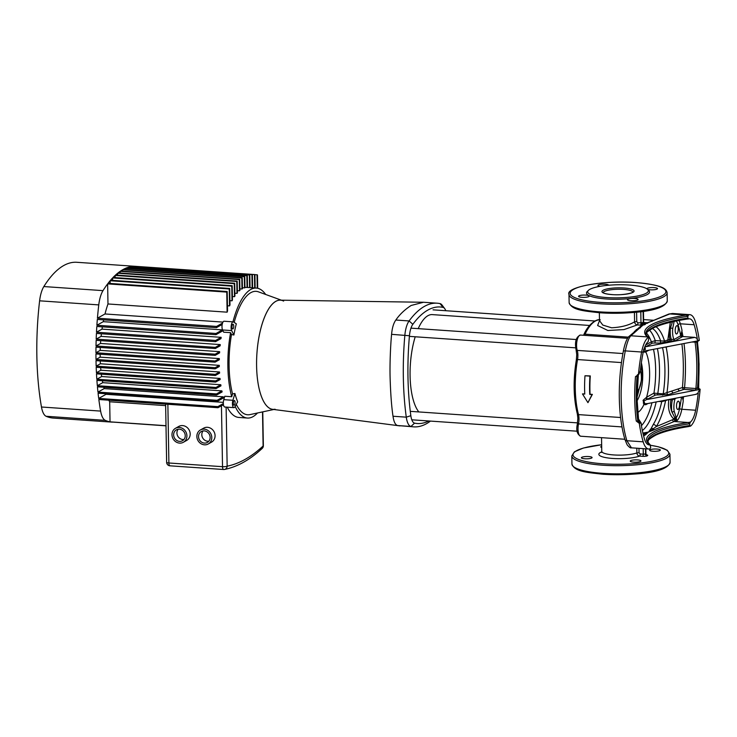 <?xml version="1.0" encoding="UTF-8"?>
<svg xmlns="http://www.w3.org/2000/svg" width="737" height="737" viewBox="0 0 737 737"><rect width="100%" height="100%" fill="white"/><g stroke="black" fill="none" stroke-linecap="round" stroke-linejoin="round"><path stroke-width="1.11" d="M418.828 411.937A50.77 18.453 -86.1 0 1 410.085 375.759A50.77 18.453 -86.1 0 1 415.217 336.781M674.198 321.166L672.734 328.37L670.44 328.029C669.049 332.387 668.874 336.118 669.924 339.25L669.592 341.286L660.361 343.073L652.475 343.046L644.599 347.394A2.082 1.271 79.2 0 1 645.391 349.439L643.585 349.449M676.234 398.109L672.337 399.933L670.974 399.841L671.048 399.104M698.215 387.699L699.883 389.311A1.787 1.621 60.7 0 1 698.197 387.459A85.059 30.908 93.9 0 0 698.989 364.142A85.059 30.908 93.9 0 0 697.405 342.161L692.135 342.051M637.855 374.553A1.787 1.621 -119.3 0 0 637.072 375.999L635.478 376.662L639.025 374.193L640.37 370.471A82.083 29.83 -86.1 0 1 642.95 353.456A19.632 7.13 93.9 0 1 648.192 341.581L648.827 338.209L648.035 337.564A23.796 8.651 93.9 0 0 641.614 352.019L625.298 350.886A86.247 31.341 93.9 0 0 621.18 398.551A86.247 31.341 93.9 0 0 626.865 440.708L631.443 447.829C630.586 448.262 629.149 447.248 627.132 444.78L624.912 439.482A2.976 1.981 -16.4 0 0 626.865 440.708L643.189 441.832A86.247 31.341 -86.1 0 1 639.292 423.296L639.292 423.296M638.095 374.516A1.787 1.594 -126.1 0 0 637.763 375.584L637.413 374.792L637.763 375.584L637.072 375.999A85.059 30.908 93.9 0 0 636.28 399.316A85.059 30.908 93.9 0 0 637.864 421.297A1.787 1.621 -119.3 0 0 639.559 423.149L641.236 423.213L638.38 418.763M581.944 297.324A5.352 1.152 -1 0 0 589.268 296.117A5.352 1.152 -1 0 0 585.887 295.104A5.352 1.152 -1 0 0 578.563 296.311A5.352 1.152 -1 0 0 581.944 297.324M630.808 300.687A5.352 1.152 -1 0 0 638.131 299.489A5.352 1.152 -1 0 0 634.75 298.476A5.352 1.152 -1 0 0 627.427 299.673A5.352 1.152 -1 0 0 630.808 300.687M647.648 289.411A5.352 1.152 -1 0 0 650.191 289.816A5.352 1.152 -1 0 0 657.515 288.618A5.352 1.152 -1 0 0 654.134 287.605A5.352 1.152 -1 0 0 646.81 288.766M608.642 285.228A5.352 1.152 -1 0 0 605.27 284.233A5.352 1.152 -1 0 0 597.947 285.44A5.352 1.152 -1 0 0 600.084 286.325M588.706 456.553A5.352 1.152 179 0 1 592.087 457.566A5.352 1.152 179 0 1 584.763 458.764A5.352 1.152 179 0 1 581.382 457.751A5.352 1.152 179 0 1 588.706 456.553M637.569 459.916A5.352 1.152 179 0 1 640.95 460.929A5.352 1.152 179 0 1 633.627 462.136A5.352 1.152 179 0 1 630.246 461.122A5.352 1.152 179 0 1 637.569 459.916M656.953 449.054A5.352 1.152 179 0 1 660.334 450.067A5.352 1.152 179 0 1 653.01 451.265A5.352 1.152 179 0 1 649.629 450.252A5.352 1.152 179 0 1 656.953 449.054M679.578 404.447A4.164 1.511 93.9 0 0 678.335 401.149A4.164 1.511 93.9 0 0 676.511 406.161A4.164 1.511 93.9 0 0 677.754 409.459A4.164 1.511 93.9 0 0 679.578 404.447M678.261 328.951A4.164 1.511 93.9 0 0 677.008 325.653A4.164 1.511 93.9 0 0 675.193 330.673A4.164 1.511 93.9 0 0 676.437 333.962A4.164 1.511 93.9 0 0 678.261 328.951M675.101 418.865L673.959 419.141C669.279 414.83 667.584 408.261 668.864 399.454L665.594 400.615A55.247 20.074 -86.1 0 1 656.317 426.576L673.959 419.141A1.787 1.428 -124.8 0 0 675.599 420.716L674.097 421.527L688.229 422.504L690.394 422.098A19.632 7.13 93.9 0 0 695.636 410.233L681.817 409.275A19.632 7.13 -86.1 0 1 676.953 420.809L675.866 420.256L674.991 418.367A1.437 0.525 93.9 0 0 674.834 417.759L671.904 411.955A13.082 4.754 -86.1 0 1 672.337 399.933L672.374 398.846M637.063 400.753A25.427 9.24 93.9 0 0 642.728 374.11A25.427 9.24 93.9 0 0 641.365 362.788M647.989 403.498L645.833 404.714L643.908 404.595L643.208 400.127L646.589 397.252L653.94 393.134L663.199 393.88L682.434 387.542L696.179 388.556L698.197 387.459L697.589 386.639L698.197 387.459M648.652 350.351L645.29 352.12L642.36 352.056M629.195 285.035A30.337 6.55 179 0 1 648.348 290.774A30.337 6.55 179 0 1 606.837 297.573A30.337 6.55 179 0 1 587.684 291.834A30.337 6.55 179 0 1 629.195 285.035M599.356 312.764L599.494 320.641L602.811 325.081L611.572 327.772C621.042 327.311 628.716 325.33 634.594 321.82L636.759 321.636L637.892 322.861L643.521 322.576L643.327 311.336M667.538 346.749L665.253 347.182M688.607 314.819L687.861 316.32L687.013 316.44A1.188 0.626 -98.8 0 0 686.359 315.067L688.607 314.819A23.796 8.651 93.9 0 1 689.841 314.662A23.796 8.651 93.9 0 1 695.406 321.848A86.247 31.341 -86.1 0 1 699.302 340.383L698.713 340.715L697.119 339.554L697.266 338.569A82.083 29.83 -86.1 0 0 694.143 324.75A19.632 7.13 93.9 0 0 689.556 318.817A19.632 7.13 93.9 0 0 688.598 318.928L686.423 319.139A1.188 0.626 -98.8 0 0 686.589 319.149A1.188 0.626 -98.8 0 0 687.05 318.181L687.888 318.071L688.598 318.928L686.589 319.149C672.107 321.424 661.2 324.28 653.876 327.707C644.018 333.225 647.031 333.179 645.916 335.16M700.076 389.164L698.04 392.406L698.215 393.208A82.083 29.83 -86.1 0 1 695.636 410.233M648.827 338.209L647.408 336.92A90.411 19.512 179 0 1 686.359 315.067L669.832 313.934A2.976 2.487 -110.7 0 0 668.837 314.054L672.531 313.474L669.832 313.934L645.179 323.847A1.787 1.612 -63.6 0 1 644.359 323.709A1.787 1.612 -63.6 0 1 644.359 323.7L643.521 322.576A1.787 1.621 60.7 0 0 645.216 324.427L644.995 324.556A3.565 0.774 179 0 1 643.125 325.008L630.89 335.777C628.799 337.868 626.938 342.908 625.298 350.886A2.976 0.894 11 0 0 623.327 351.346C624.7 344.105 626.533 339.186 628.845 336.569L628.845 336.569A2.976 2.837 45.2 0 1 630.89 335.777L647.408 336.92A1.188 1.124 130.1 0 1 648.192 337.168L648.192 337.168C646.404 335.409 645.64 334.156 645.888 333.41A89.223 19.254 -1 0 1 687.013 316.44M638.435 374.516A86.247 31.341 -86.1 0 1 641.614 352.019M650.707 445.618L649.997 444.761L650.734 447.359L649.979 448.87A23.796 8.651 93.9 0 1 648.753 449.026L631.443 447.829M641.236 423.213L641.328 425.12A82.083 29.83 -86.1 0 0 644.442 438.939A19.632 7.13 93.9 0 0 649.039 444.872A19.632 7.13 93.9 0 0 649.997 444.761L649.279 444.347A1.188 1.124 -49.9 0 1 650.071 444.604L650.071 444.604C648.284 442.845 647.51 441.592 647.759 440.846A89.223 19.254 -1 0 1 688.892 423.876L689.731 423.729L689.758 425.47L690.551 426.115A23.796 8.651 93.9 0 0 696.972 411.67A86.247 31.341 -86.1 0 0 700.15 389.164M643.189 441.832A23.796 8.651 93.9 0 0 648.753 449.026M687.861 316.32L687.888 318.071M643.447 351.236L698.713 340.715M690.394 422.098L689.731 423.729M647.878 441.647A89.223 19.254 179 0 1 688.92 425.618A1.188 0.626 81.2 0 1 688.459 426.585L690.551 426.115M639.219 423.296L636.252 421.039L638.187 421.113A1.787 1.621 -119.3 0 0 639.873 422.974L638.97 422.025M637.772 374.58L638.362 374.516M697.875 387.634A1.787 1.621 60.7 0 0 699.57 389.495L695.995 390.177L683.936 389.366L668.45 394.608L655.626 394.986A1.787 1.621 60.7 0 1 653.94 393.134A49.969 18.158 93.9 0 0 655.644 369.301A49.969 18.158 93.9 0 0 653.516 349.43M638.62 421.933L639.255 421.997A1.787 1.032 98 0 1 639.154 422.025M645.686 344.98L651.351 341.802L655.276 340.66L664.553 341.093L669.924 339.25L674.051 339.517A1.188 1.078 -119.3 0 0 675.175 340.752L669.592 341.286M682.748 396.865L683.254 400.946L682.287 396.948M698.215 393.208L695.857 394.286M670.956 341.378L671.278 339.342A13.082 4.754 -86.1 0 1 670.44 328.029L672.43 321.802M668.846 341.369A1.188 0.977 -109.3 0 1 667.833 339.95L670.311 322.299M665.622 400.136A1.188 0.977 70.5 0 0 665.594 400.615L661.734 401.628L658.86 401.425M642.784 433.07L648.505 432.029L651.268 428.317A2.976 2.644 -155.4 0 1 653.397 429.081A1.787 1.585 -116 0 0 654.53 429.671L648.505 432.029L656.317 426.576A2.976 2.285 -148.2 0 0 653.277 424.457A52.944 19.236 93.9 0 0 661.734 401.628L661.808 400.864M634.336 331.604L642.001 325.164L637.312 324.943L623.963 329.596L607.832 330.489L597.615 325.514L599.485 320.706M652.125 321.268A2.976 2.616 64.7 0 0 650.909 321.479L644.507 323.764A1.787 1.308 100.4 0 0 644.507 323.764L647.657 323.156M672.734 328.37A11.304 4.109 93.9 0 0 674.051 339.517L680.896 335.611L682.02 330.36L681.32 335.197L682.628 336.533L675.175 340.752M681.909 331.208A82.083 29.83 -86.1 0 1 682.959 336.551L694.862 337.371L697.266 338.569M642.913 433.089A2.976 2.543 -87.7 0 1 644.516 434.065L648.505 432.029L645.704 434.618A1.787 1.649 56.7 0 1 644.516 434.065L643.235 434.425M668.864 399.454L670.974 399.841C670.062 403.996 670.375 408.04 671.904 411.955A1.787 0.894 170.8 0 0 674.171 411.145L675.866 416.589A1.787 1.428 152.3 0 1 674.834 417.759A1.787 1.373 126.8 0 0 673.959 419.141M587.942 402.66L592.373 394.387L590.07 394.231A57.108 20.747 -86.1 0 1 590.3 375.925L584.985 375.769L589.959 376.119A57.993 21.078 93.9 0 0 589.747 394.415L592.041 394.571L587.942 402.66L582.47 393.917L584.773 394.074A57.993 21.078 -86.1 0 1 584.985 375.769M584.754 393.862L582.47 393.917M651.268 428.317L653.277 424.457M601.705 447.516A5.352 1.152 179 0 1 600.756 446.88A5.352 1.152 179 0 1 601.687 446.217M676.787 420.044L676.953 420.809L675.599 420.716A1.787 0.645 -86.1 0 0 675.866 420.256A1.787 1.262 148.1 0 1 676.787 420.044L676.188 417.796A1.787 0.746 173.5 0 1 674.991 418.367M672.559 419.887A1.787 1.492 -110.6 0 0 674.097 421.527L654.53 429.671M681.9 336.993L680.896 335.611L681.32 335.197M688.92 425.618L689.758 425.47M644.359 323.709L644.709 323.801A1.787 1.419 -91.1 0 0 644.967 323.764L645.179 323.847A3.565 0.774 179 0 1 645.216 324.427M642.369 322.926A1.787 0.7 83.6 0 0 643.125 325.008L638.73 328.324A2.976 2.764 55.6 0 1 640.352 327.873M636.98 329.559A2.976 2.229 47.4 0 1 636.261 329.55M641.918 323.036L642.535 325.128L642.001 325.164L641.789 323.064M646.46 454.812A3.565 0.774 179 0 1 647.501 455.678L647.279 455.798A3.565 0.774 179 0 1 642.655 456.304L639.569 456.092C637.947 455.752 637.054 454.701 636.888 452.933L636.805 448.197M637.892 322.861A1.787 0.645 93.9 0 1 637.312 324.943C635.69 324.593 634.787 323.552 634.594 321.82L634.428 312.405M655.626 394.986L643.769 401.029L644.516 402.623L644.202 403.701L646.92 403.627M646.045 403.876L696.493 394.24M645.363 350.978L646.137 350.748M695.138 341.397L698.206 340.872M647.427 444.227L649.279 444.347A90.411 19.512 179 0 1 688.229 422.504A1.188 0.626 81.2 0 1 688.892 423.876M647.786 442.587C648.91 440.615 645.888 440.662 655.755 435.143C663.079 431.716 673.977 428.86 688.459 426.585A1.188 0.626 81.2 0 1 688.303 426.576M638.187 421.113L638.555 420.938A1.787 1.64 -111.5 0 0 640.02 422.789M699.054 389.68A1.787 1.594 53.9 0 1 697.506 387.874A83.281 30.263 -86.1 0 0 698.335 364.511A83.281 30.263 -86.1 0 0 696.714 342.521A1.787 1.64 68.5 0 1 697.672 340.991M646.082 397.621A1.787 1.575 64.4 0 0 647.722 399.399L695.995 390.177L696.179 388.556M668.45 394.608A1.787 1.446 71 0 1 666.939 392.849A55.247 20.074 -86.1 0 0 668.459 368.961A55.247 20.074 -86.1 0 0 666.147 347.219A1.787 1.446 71 0 1 666.174 347.007M648.274 399.113A1.787 1.621 60.7 0 1 646.589 397.252A33.607 12.216 -86.1 0 0 649.619 372.682A33.607 12.216 -86.1 0 0 645.796 351.954A1.787 1.621 60.7 0 1 646.202 350.821M643.023 400.771A1.188 0.58 -170.4 0 0 643.714 401.085L644.202 403.701A1.188 1.013 138.6 0 0 643.742 404.447M697.405 342.161A1.787 1.621 60.7 0 1 697.884 340.955M697.082 342.337A1.787 1.621 60.7 0 1 697.746 340.982M695.378 342.281L695.267 341.452M645.29 352.12A1.787 1.575 64.4 0 1 645.916 350.876M637.947 374.534A1.787 1.621 -119.3 0 0 637.394 375.815M674.171 411.145A11.304 4.109 93.9 0 1 675.083 398.754A1.188 1.078 60.7 0 1 675.166 398.312M645.833 404.714A1.188 1.078 60.7 0 1 646.229 403.839M637.717 412.49A33.607 12.216 -86.1 0 0 643.908 404.595A1.188 1.059 135.5 0 1 644.424 403.793M645.087 346.261A1.188 1.078 -119.3 0 0 645.925 346.712L694.862 337.371M646.552 333.096A49.969 18.158 93.9 0 1 651.351 341.802A1.188 1.078 -119.3 0 0 652.475 343.046M655.994 326.767A55.247 20.074 -86.1 0 1 664.553 341.093A1.188 0.977 -109.5 0 0 665.575 342.521M678.952 320.457A19.632 7.13 -86.1 0 1 680.325 323.792A1.787 1.188 -16.4 0 0 678.123 324.916A80.305 29.185 93.9 0 1 680.702 335.786A1.188 1.078 -119.3 0 0 681.826 337.021M638.97 448.345L639.053 452.748L640.195 453.983L643.281 454.195L643.18 448.64M601.705 451.892A22.009 4.744 179 0 0 612.742 458.46A22.009 4.744 179 0 0 639.569 456.092A1.787 0.645 93.9 0 0 640.195 453.983M418.22 328.638A50.77 18.453 -86.1 0 1 432.297 314.607L589.582 325.459M430.454 421.085A148.708 54.041 -86.1 0 1 413.743 426.861L397.676 425.544C395.364 425 393.807 421.905 393.014 416.248C391.54 406.538 390.555 393.3 390.076 376.533C389.726 361.95 390.711 343.101 391.587 334.331C392.167 327.901 393.586 323.138 395.833 320.033C399.712 314.395 404.834 309.54 411.191 305.459L423.517 302.262L437.225 303.202A148.708 54.041 -86.1 0 1 440.026 303.598A17.845 6.486 -86.1 0 1 442.117 305.136L444.706 308.61A14.279 5.187 93.9 0 0 443.029 307.384A145.143 52.742 93.9 0 0 412.849 324.308A14.279 5.187 93.9 0 0 409.45 335.75A145.143 52.742 93.9 0 0 410.841 415.696A14.279 5.187 93.9 0 0 414.572 423.139A145.143 52.742 93.9 0 0 428.759 420.974M283.625 301.083A54.722 19.89 93.9 0 0 275.831 301.35A54.722 19.89 93.9 0 0 268.185 309.743A54.722 19.89 93.9 0 0 257.775 344.787A54.722 19.89 93.9 0 0 258.484 385.672A54.722 19.89 93.9 0 0 269.908 408.464M413.743 426.861A148.708 54.041 -86.1 0 1 410.942 426.465A17.845 6.486 -86.1 0 1 406.28 417.16A148.708 54.041 -86.1 0 1 403.342 377.455A148.708 54.041 -86.1 0 1 404.853 335.243A17.845 6.486 -86.1 0 1 409.099 320.945A148.708 54.041 -86.1 0 1 437.225 303.202M445.793 310.719A14.279 5.187 93.9 0 0 444.706 308.61M231.989 327.099A2.377 0.866 -86.1 0 1 233.03 324.234A2.377 0.866 -86.1 0 1 233.749 326.113A2.377 0.866 -86.1 0 1 232.708 328.978A2.377 0.866 -86.1 0 1 231.989 327.099M233.196 321.857A4.763 1.732 -86.1 0 1 233.537 321.986L236.31 323.81A61.226 22.248 93.9 0 0 233.905 335.013L231.685 330.591A4.763 1.732 -86.1 0 1 231.114 327.597A4.763 1.732 -86.1 0 1 233.196 321.857L224.076 321.231A4.763 1.732 93.9 0 0 221.994 326.961A4.763 1.732 93.9 0 0 222.565 329.964L223.68 332.184L230.589 332.663A65.132 23.667 93.9 0 0 227.88 366.529A65.132 23.667 93.9 0 0 231.713 396.727L224.794 396.248L223.781 399.666L232.901 400.302A4.763 1.732 93.9 0 0 232.45 403.867A4.763 1.732 93.9 0 0 233.878 407.635A4.763 1.732 93.9 0 0 235.02 406.686L237.673 401.803A61.226 22.248 93.9 0 1 234.928 393.494L232.551 393.89L231.713 396.727M235.075 402.393A2.377 0.866 93.9 0 0 234.366 400.513A2.377 0.866 93.9 0 0 233.325 403.379A2.377 0.866 93.9 0 0 234.034 405.258A2.377 0.866 93.9 0 0 235.075 402.393M233.878 407.635L224.748 407.008A4.763 1.732 -86.1 0 1 223.329 403.24A4.763 1.732 -86.1 0 1 223.781 399.666M183.964 439.482A6.246 5.656 60.7 0 1 176.926 433.024A6.246 5.656 60.7 0 1 178.207 429.21M185.245 435.668A6.246 5.656 -119.3 0 0 182.223 430.168A6.246 5.656 -119.3 0 0 176.392 429.828A6.246 5.656 -119.3 0 0 173.637 434.876A6.246 5.656 -119.3 0 0 176.659 440.376A6.246 5.656 -119.3 0 0 182.5 440.717A6.246 5.656 -119.3 0 0 185.245 435.668M171.979 434.756A8.033 7.278 -119.3 0 0 175.867 441.832A8.033 7.278 -119.3 0 0 183.375 442.274A8.033 7.278 -119.3 0 0 186.903 435.788A8.033 7.278 -119.3 0 0 183.016 428.713A8.033 7.278 -119.3 0 0 175.517 428.271A8.033 7.278 -119.3 0 0 171.979 434.756M183.375 442.274L186.664 440.431A8.033 7.278 -119.3 0 0 190.192 433.946A8.033 7.278 -119.3 0 0 186.304 426.87A8.033 7.278 -119.3 0 0 178.805 426.419L175.517 428.271M208.847 441.205A6.246 5.656 60.7 0 1 201.809 434.738A6.246 5.656 60.7 0 1 203.08 430.933M210.128 437.391A6.246 5.656 -119.3 0 0 207.097 431.882A6.246 5.656 -119.3 0 0 201.265 431.541A6.246 5.656 -119.3 0 0 198.52 436.59A6.246 5.656 -119.3 0 0 201.542 442.089A6.246 5.656 -119.3 0 0 207.373 442.43A6.246 5.656 -119.3 0 0 210.128 437.391M196.853 436.47A8.033 7.278 -119.3 0 0 200.75 443.545A8.033 7.278 -119.3 0 0 208.249 443.987A8.033 7.278 -119.3 0 0 211.786 437.502A8.033 7.278 -119.3 0 0 207.898 430.426A8.033 7.278 -119.3 0 0 200.39 429.984A8.033 7.278 -119.3 0 0 196.853 436.47M208.249 443.987L211.537 442.145A8.033 7.278 -119.3 0 0 215.075 435.659A8.033 7.278 -119.3 0 0 211.187 428.584A8.033 7.278 -119.3 0 0 203.679 428.142L200.39 429.984M282.575 300.622A54.722 19.89 93.9 0 0 256.596 366.086A54.722 19.89 93.9 0 0 275.085 409.219M233.905 335.013L231.51 334.506A61.862 22.479 93.9 0 0 229.087 365.847A61.862 22.479 93.9 0 0 232.551 393.89M236.282 404.355A61.862 22.479 93.9 0 0 249.99 414.599L273.952 409.459M235.158 406.428A65.132 23.667 93.9 0 0 247.411 418.045A65.132 23.667 93.9 0 0 257.489 412.996M215.158 368.85L219.322 366.519A65.132 23.667 -86.1 0 1 219.313 365.939A65.132 23.667 -86.1 0 1 219.304 365.359L215.14 367.689A152.872 55.551 93.9 0 0 215.158 368.85L96.013 360.642A152.872 55.551 -86.1 0 0 96.16 366.132L100.389 363.756L219.525 371.973L215.296 374.341A152.872 55.551 93.9 0 0 215.342 375.492L96.197 367.275A152.872 55.551 -86.1 0 0 96.436 372.719L100.886 370.223L220.022 378.44L215.572 380.928A152.872 55.551 93.9 0 0 215.637 382.07L96.492 373.852A152.872 55.551 -86.1 0 0 96.823 379.242L101.66 376.533L220.805 384.742L215.969 387.459A152.872 55.551 93.9 0 0 216.042 388.583L96.906 380.366A152.872 55.551 -86.1 0 0 97.33 385.7L102.747 382.66L221.892 390.877L216.475 393.917A152.872 55.551 93.9 0 0 216.577 395.032L97.431 386.814A152.872 55.551 -86.1 0 0 97.957 392.093L104.184 388.602L223.329 396.819L217.093 400.311A152.872 55.551 93.9 0 0 217.222 401.416L98.076 393.199A152.872 55.551 -86.1 0 0 98.703 398.422L106.054 394.295L223.339 402.384M100.26 360.927A65.132 23.667 93.9 0 0 100.389 363.756M215.342 375.492L219.598 373.106A65.132 23.667 -86.1 0 1 219.525 371.973M100.647 367.588A65.132 23.667 93.9 0 0 100.886 370.223M215.637 382.07L220.142 379.546A65.132 23.667 -86.1 0 1 220.022 378.44M101.338 374.193A65.132 23.667 93.9 0 0 101.66 376.533M216.042 388.583L220.971 385.829A65.132 23.667 -86.1 0 1 220.805 384.742M102.369 380.743A65.132 23.667 93.9 0 0 102.747 382.66M216.577 395.032L222.113 391.927A65.132 23.667 -86.1 0 1 221.892 390.877M103.825 387.257A65.132 23.667 93.9 0 0 104.184 388.602M217.222 401.416L223.615 397.823A65.132 23.667 -86.1 0 1 223.329 396.819M105.842 393.733A65.132 23.667 93.9 0 0 106.054 394.295M247.411 418.045L238.843 417.446A65.132 23.667 -86.1 0 1 227.236 407.174M244.951 287.329L247.061 287.476A65.132 23.667 -86.1 0 1 247.503 287.476L247.291 275.546L128.155 267.328A152.872 55.551 -86.1 0 1 130.246 266.785L130.256 267.476M242.409 287.734L244.518 287.881A65.132 23.667 -86.1 0 1 244.96 287.762L244.758 276.486L125.622 268.268A152.872 55.551 -86.1 0 1 127.713 267.476L127.731 268.415M239.884 288.858L241.994 289.005A65.132 23.667 -86.1 0 1 242.427 288.757L242.233 277.72L123.097 269.512A152.872 55.551 -86.1 0 1 125.179 268.461L125.207 269.659M237.369 290.691L239.479 290.829A65.132 23.667 -86.1 0 1 239.912 290.461L239.718 279.259L120.573 271.05A152.872 55.551 -86.1 0 1 122.655 269.751L122.683 271.188M234.873 293.234L236.973 293.381A65.132 23.667 -86.1 0 1 237.406 292.884L237.203 281.101L118.067 272.883A152.872 55.551 -86.1 0 1 120.14 271.345L120.168 273.031M232.385 296.532L234.486 296.679A65.132 23.667 -86.1 0 1 234.919 296.053L234.698 283.238L115.552 275.021A152.872 55.551 -86.1 0 1 117.625 273.234L117.662 275.168M229.907 300.668L232.017 300.816A65.132 23.667 -86.1 0 1 232.441 300.033L232.192 285.689L113.047 277.471A152.872 55.551 -86.1 0 1 115.119 275.426L115.156 277.619M227.447 305.763L229.557 305.91A65.132 23.667 -86.1 0 1 229.981 304.943L229.695 288.443L110.55 280.226A152.872 55.551 -86.1 0 1 112.614 277.932L112.66 280.373M227.116 312.175L226.766 292.101L107.63 283.883L107.98 303.966L227.116 312.175A65.132 23.667 -86.1 0 1 227.54 310.986L227.199 291.53L108.063 283.312A152.872 55.551 -86.1 0 1 110.117 280.742L110.163 283.459M107.98 303.966A65.132 23.667 93.9 0 0 105.004 313.962L222.989 322.097M103.65 319.876A65.132 23.667 93.9 0 0 103.291 321.664L222.436 329.881L216.033 333.474A152.872 55.551 93.9 0 0 215.95 334.69L96.814 326.473A152.872 55.551 -86.1 0 0 96.483 332.23L102.019 329.126L221.155 337.334L215.619 340.448A152.872 55.551 93.9 0 0 215.563 341.655L96.418 333.437A152.872 55.551 -86.1 0 0 96.188 339.14L101.107 336.376L220.252 344.594L215.324 347.357A152.872 55.551 93.9 0 0 215.287 348.546L96.151 340.337A152.872 55.551 -86.1 0 0 96.013 345.985L100.508 343.451L219.654 351.669L215.149 354.193A152.872 55.551 93.9 0 0 215.13 355.381L95.985 347.164A152.872 55.551 -86.1 0 0 95.948 352.756L100.204 350.37L219.34 358.587L215.084 360.973A152.872 55.551 93.9 0 0 215.084 362.153L95.948 353.935A152.872 55.551 -86.1 0 0 95.994 359.472L100.158 357.141L219.304 365.359M215.95 334.69L222.178 331.189A65.132 23.667 -86.1 0 1 222.436 329.881M102.369 326.86A65.132 23.667 93.9 0 0 102.019 329.126M215.563 341.655L220.98 338.615A65.132 23.667 -86.1 0 1 221.155 337.334M101.402 333.778A65.132 23.667 93.9 0 0 101.107 336.376M215.287 348.546L220.123 345.837A65.132 23.667 -86.1 0 1 220.252 344.594M100.711 340.651A65.132 23.667 93.9 0 0 100.508 343.451M215.13 355.381L219.58 352.885A65.132 23.667 -86.1 0 1 219.654 351.669M100.296 347.459A65.132 23.667 93.9 0 0 100.204 350.37M215.084 362.153L219.313 359.776A65.132 23.667 -86.1 0 1 219.34 358.587M100.149 354.221A65.132 23.667 93.9 0 0 100.158 357.141M265.661 294.459A65.132 23.667 93.9 0 0 256.365 288.084A65.132 23.667 93.9 0 0 232.956 321.848M281.488 300.226L258.457 291.843A61.862 22.479 93.9 0 0 234.173 322.401M231.51 334.506L230.589 332.663M223.44 404.668L217.986 407.727L98.841 399.509A152.872 55.551 -86.1 0 0 100.619 411.089A20.82 7.563 93.9 0 0 105.262 420.357L46.109 416.276A152.872 55.551 93.9 0 0 53.202 418.063L112.365 422.144A152.872 55.551 -86.1 0 1 110.476 421.923L166 425.746M223.339 403.554L217.839 406.64A152.872 55.551 93.9 0 0 217.986 407.727M108.754 400.2A65.132 23.667 93.9 0 0 109.684 401.766L110.034 421.84L166 425.7M165.65 405.626L109.684 401.766M215.14 367.689L95.994 359.472M215.084 360.973L95.948 352.756M215.149 354.193L96.013 345.985M215.324 347.357L96.188 339.14M215.619 340.448L96.483 332.23M216.033 333.474L96.888 325.257L103.291 321.664M222.556 323.064L216.567 326.427A152.872 55.551 93.9 0 0 216.466 327.652L97.321 319.443A152.872 55.551 -86.1 0 0 96.888 325.257M222.206 324.437L216.466 327.652M216.567 326.427L97.422 318.209L105.004 313.962M215.296 374.341L96.16 366.132M215.572 380.928L96.436 372.719M215.969 387.459L96.823 379.242M216.475 393.917L97.33 385.7M217.093 400.311L97.957 392.093M217.839 406.64L98.703 398.422M241.994 289.005L241.8 277.969L122.655 269.751M244.518 287.881L244.325 276.679L125.179 268.461M247.061 287.476L246.849 275.693L127.713 267.476M249.603 287.614L249.382 275.002L130.246 266.785M250.046 287.642L249.825 274.91L130.689 266.693A152.872 55.551 -86.1 0 1 132.78 266.407L132.789 266.84M252.155 287.789L251.925 274.615L132.78 266.407M252.598 287.817L252.367 274.588L133.222 266.37A152.872 55.551 -86.1 0 1 135.332 266.333L135.332 266.518M254.707 287.964L254.468 274.551L135.332 266.333M255.149 288.001L254.91 274.569L135.774 266.352A152.872 55.551 -86.1 0 1 135.995 266.37A152.872 55.551 -86.1 0 1 136.225 266.389M257.25 288.185L257.02 274.8L254.91 274.661M257.701 288.278L257.462 274.883A152.872 55.551 93.9 0 0 257.02 274.8M239.479 290.829L239.276 279.563L120.14 271.345M236.973 293.381L236.77 281.451L117.625 273.234M234.486 296.679L234.255 283.644L115.119 275.426M232.017 300.816L231.759 286.14L112.614 277.932M229.557 305.91L229.262 288.959L110.117 280.742M229.695 288.443A152.872 55.551 93.9 0 0 229.262 288.959M112.586 422.071L166 425.839M227.199 291.53A152.872 55.551 93.9 0 0 226.766 292.101M135.995 266.37L76.841 262.289A152.872 55.551 93.9 0 0 43.842 286.555L103.005 290.636A152.872 55.551 -86.1 0 1 107.63 283.883M103.005 290.636A20.82 7.563 93.9 0 0 98.767 304.897L39.614 300.816A152.872 55.551 93.9 0 0 41.465 407.008L100.619 411.089M97.422 318.209A152.872 55.551 -86.1 0 1 98.767 304.897M110.034 421.84A152.872 55.551 -86.1 0 1 105.262 420.357M39.614 300.816A20.82 7.563 -86.1 0 1 43.842 286.555M46.109 416.276A20.82 7.563 -86.1 0 1 41.465 407.008M223.541 405.203A3.565 0.774 179 0 1 222.417 405.239M260.032 449.137A3.565 3.105 -132.9 0 0 262.215 448.4L262.215 448.4A3.565 3.105 -132.9 0 0 263.109 446.014L262.51 411.919M167.861 404.272L168.893 462.993A3.565 1.299 93.9 0 0 169.961 465.812L223.587 469.506A3.565 1.299 -86.1 0 0 223.716 469.497A3.565 3.307 -101.2 0 0 224.527 469.451L224.527 469.451A3.565 3.307 -101.2 0 0 227.153 466.18A361.066 131.204 93.9 0 0 263.109 446.014A3.565 0.774 179 0 0 263.358 445.719L262.768 411.863M234.928 393.494L232.901 400.302M695.295 390.149A1.787 0.645 93.9 0 0 695.903 388.556A82.083 29.83 93.9 0 0 696.787 364.686A82.083 29.83 93.9 0 0 695.092 342.254A1.787 0.645 93.9 0 0 694.862 341.526M636.252 421.039A86.247 31.341 -86.1 0 1 634.741 399.482A86.247 31.341 -86.1 0 1 635.478 376.662M638.555 420.938A83.281 30.263 -86.1 0 1 636.943 398.947A83.281 30.263 -86.1 0 1 637.763 375.584M632.899 292.092A14.869 3.206 -1 0 0 623.52 289.392A14.869 3.206 -1 0 0 603.179 292.607M612.097 294.625A16.057 3.464 179 0 1 603.087 290.277A16.057 3.464 179 0 1 623.935 287.983A16.057 3.464 179 0 1 632.945 292.331A16.057 3.464 179 0 1 612.097 294.625M635.69 282.566A47.887 10.327 -1 0 0 573.533 289.392A47.887 10.327 -1 0 0 600.388 302.363A47.887 10.327 -1 0 0 662.545 295.528A47.887 10.327 -1 0 0 635.69 282.566M599.973 303.773A49.075 10.585 179 0 1 568.992 294.478C565.196 287.421 602.074 280.005 635.791 282.538C661.494 284.887 666.368 288.407 667.123 292.764A49.075 10.585 179 0 1 599.973 303.773M667.271 300.899C664.221 311.944 629.278 314.008 600.471 312.838C583.778 310.968 571.765 310.194 569.13 302.612A49.075 10.585 -1 0 0 600.111 311.898A49.075 10.585 -1 0 0 667.271 300.899L667.123 292.764M601.659 444.761A47.887 10.327 -1 0 0 572.99 454.886A47.887 10.327 -1 0 0 603.207 463.803A47.887 10.327 -1 0 0 662.287 458.396A47.887 10.327 -1 0 0 650.67 445.323M650.66 445.277L658.537 446.834L667.178 450.206L669.942 454.213A49.075 10.585 179 0 1 602.783 465.213A49.075 10.585 179 0 1 571.811 455.927L571.949 464.052A49.075 10.585 -1 0 0 602.93 473.347A49.075 10.585 -1 0 0 670.08 462.339C667.04 473.394 632.097 475.457 603.29 474.287C586.588 472.408 574.584 471.634 571.949 464.052M601.53 437.658L601.77 451.339A19.033 4.109 -1 0 0 613.792 454.941A19.033 4.109 -1 0 0 636.888 452.933L639.053 452.748M623.345 351.503A2.976 0.894 11 0 1 623.327 351.346C620.407 366.584 619.062 382.125 619.301 397.989C619.605 413.825 621.475 427.663 624.912 439.482M640.545 371.439A11.304 4.109 -86.1 0 1 641.393 377.298A11.304 4.109 -86.1 0 1 637.035 390.831M648.053 289.881A31.525 6.799 179 0 1 639.569 297.075A31.525 6.799 179 0 1 606.413 298.982A31.525 6.799 179 0 1 587.951 290.931M576.463 359.969A1.787 0.461 10 0 1 576.362 359.776L576.758 354.663L576.058 349.66A1.787 1.234 -17.9 0 0 577.228 350.397A8.927 3.243 -86.1 0 1 577.891 355.004A8.927 3.243 -86.1 0 1 577.532 359.545A57.108 20.747 93.9 0 0 578.499 414.609A8.927 3.243 -86.1 0 1 578.996 418.671A8.927 3.243 -86.1 0 1 578.508 423.913A8.927 3.243 93.9 0 0 580.692 436.221C577.117 434.333 575.993 430.334 577.32 424.226A1.787 0.599 11.9 0 1 578.508 423.913L621.982 426.916M577.412 424.484A1.787 0.599 11.9 0 1 577.32 424.226L577.872 418.33L577.329 413.881A1.787 1.133 -14.8 0 0 578.499 414.609L620.591 417.51M643.65 322.53L647.611 322.797M657.432 348.675A52.944 19.236 -86.1 0 1 659.504 368.878A52.944 19.236 -86.1 0 1 657.791 393.503A1.787 0.645 93.9 0 1 657.229 394.783M662.627 395.161A1.787 0.645 93.9 0 0 663.199 393.88A52.944 19.236 93.9 0 0 664.912 369.246A52.944 19.236 93.9 0 0 662.545 347.698M684.019 343.599A82.083 29.83 -86.1 0 1 685.428 363.903A82.083 29.83 -86.1 0 1 684.544 387.773A1.787 0.645 93.9 0 1 683.936 389.366A1.787 1.437 71.5 0 1 682.434 387.542A80.701 29.323 93.9 0 0 683.3 364.069A80.701 29.323 93.9 0 0 681.9 344.004M660.361 343.073L660.684 341.028A52.944 19.236 93.9 0 0 652.392 328.453M649.546 330.167A52.944 19.236 -86.1 0 1 655.276 340.66L654.953 342.696M683.254 400.946A82.083 29.83 -86.1 0 1 681.817 409.275A1.787 0.534 -169 0 1 679.588 408.547A80.305 29.185 93.9 0 0 681.467 397.114M683.549 396.709A82.083 29.83 -86.1 0 1 683.116 399.869M599.476 319.83A57.108 20.747 93.9 0 0 585.077 334.165L628.329 337.141M694.143 324.75L680.325 323.792A82.083 29.83 -86.1 0 1 682.02 330.36M645.704 434.618L643.641 436.037M675.866 416.589A2.884 1.05 -86.1 0 1 676.188 417.796A17.845 6.486 93.9 0 0 679.588 408.547M678.123 324.916A17.845 6.486 93.9 0 0 676.271 320.982M621.466 362.576L577.532 359.545A1.787 0.461 10 0 0 576.362 359.776C573.091 379.758 573.414 397.796 577.329 413.881M656.179 401.941A52.944 19.236 -86.1 0 1 642.351 430.546M641.43 425.71A49.969 18.158 93.9 0 0 651.969 402.743M627.528 338.301L580.47 335.059A8.927 3.243 93.9 0 0 577.062 340.54A8.927 3.243 93.9 0 0 577.228 350.397L622.912 353.548M583.538 335.271L583.815 334.736A1.787 1.216 -154.8 0 1 585.077 334.165A8.927 3.243 -86.1 0 1 584.404 335.326M665.447 303.819A47.887 10.327 179 0 1 600.572 312.82M668.266 465.268A47.887 10.327 179 0 1 603.391 474.259M643.852 349.725L645.391 349.439M646.008 334.211A89.223 19.254 179 0 1 687.05 318.181M679.689 390.794A1.787 1.437 71.4 0 1 678.187 388.989M673.452 392.904A1.787 1.446 71.2 0 1 671.941 391.117M644.516 402.623L643.263 403.01M643.106 311.364L643.3 322.695A1.787 1.621 60.7 0 0 644.995 324.556M640.407 325.155A1.787 0.645 93.9 0 0 640.987 323.073L640.794 311.687M636.593 312.184L636.759 321.636M645.501 448.796L645.594 453.946L645.723 448.815M647.501 455.678A1.787 1.621 60.7 0 1 645.815 453.817L646.662 454.959L645.345 454.747M642.655 456.304A1.787 0.645 93.9 0 0 643.281 454.195L645.594 453.946A1.787 1.621 60.7 0 0 647.279 455.798M409.45 335.75L391.587 334.331M414.572 423.139L410.942 426.465L397.676 425.544M393.014 416.248L406.28 417.16L410.841 415.696M395.833 320.033L409.099 320.945L412.849 324.308M440.026 303.598L443.029 307.384M226.121 407.1L227.153 466.18A3.565 0.774 179 0 1 222.519 466.687L221.45 405.783M165.622 404.116L166.636 462.311A3.565 0.774 179 0 0 168.893 462.993L222.519 466.687A3.565 1.299 -86.1 0 0 223.587 469.506A3.565 3.565 0 0 0 224.527 469.451C237.397 466.825 249.954 459.805 262.215 448.4A3.565 3.565 0 0 0 263.358 445.719M166.636 462.311A3.565 3.565 0 0 0 169.961 465.812A3.565 1.299 93.9 0 0 170.09 465.802M222.565 329.964L231.685 330.591M433.043 309.835L594.962 321M409.394 336.376L575.634 347.836M410.97 328.14L576.205 339.527M411.817 419.804L577.089 431.2M410.279 411.347L577.568 422.881M698.658 388.344L699.072 364.05L697.515 342.226L698.188 340.715M638.684 421.085L637.026 398.846L638.371 374.249M603.17 292.727L603.133 292.552C603.363 292.534 603.115 293.777 612.198 294.597C624.432 295.675 635.266 291.999 632.936 292.036L632.908 292.202M601.659 444.724L583.391 448.032L574.418 451.827L571.811 455.927M601.77 451.339L601.41 452.444L602.074 452.048M637.008 397.473L642.526 375.99L640.96 365.653M569.13 302.612L568.992 294.478M653.544 320.273L643.594 319.591M669.942 454.213L670.08 462.339M646.883 323.055L643.705 322.843M689.841 314.662L672.531 313.474M624.847 439.261L580.692 436.221M576.058 349.66C574.593 341.765 576.058 336.901 580.47 335.059M583.815 334.736C588.458 323.709 596.924 318.67 600.25 319.84M650.909 321.479L668.837 314.054M638.73 328.324L628.845 336.569M645.852 448.824L645.944 453.67M643.456 311.318L643.65 322.428M272.837 409.357L399.97 425.903M423.517 302.262L280.382 300.171M247.503 287.467L256.365 288.084"/></g></svg>
